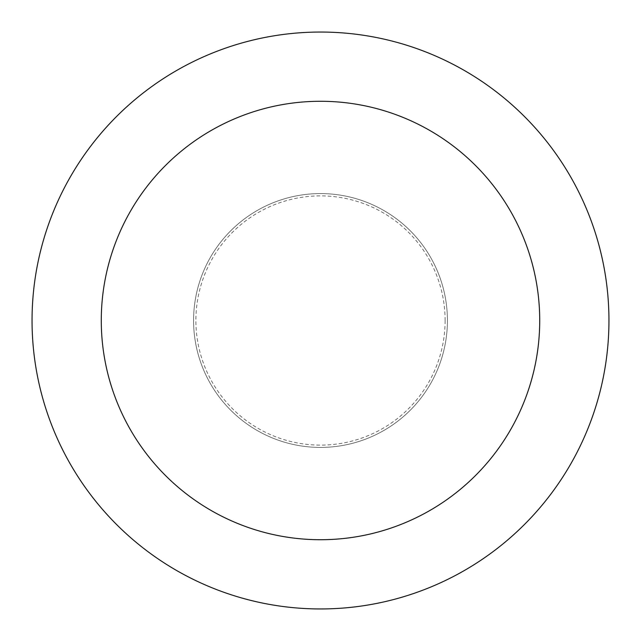 <?xml version="1.0" encoding="UTF-8"?>
<svg xmlns="http://www.w3.org/2000/svg" width="641" height="641" viewBox="0 0 641 641"><rect width="100%" height="100%" fill="white"/><g stroke="black" fill="none" stroke-linecap="round" stroke-linejoin="round"><path stroke-width="0.48" stroke-dasharray="3.21 2.4" d="M447.418 320.5A126.918 126.918 0 0 0 320.5 193.582A126.918 126.918 0 0 0 193.582 320.5A126.918 126.918 0 0 0 320.5 447.418A126.918 126.918 0 0 0 447.418 320.5A126.918 126.918 0 0 0 320.5 193.582A126.918 126.918 0 0 0 193.582 320.5A126.918 126.918 0 0 0 320.5 447.418A126.918 126.918 0 0 0 447.418 320.5A126.918 126.918 0 0 0 320.5 193.582A126.918 126.918 0 0 0 193.582 320.5A126.918 126.918 0 0 0 320.5 447.418A126.918 126.918 0 0 0 447.418 320.5A126.918 126.918 0 0 0 320.5 193.582A126.918 126.918 0 0 0 193.582 320.5A126.918 126.918 0 0 0 320.5 447.418A126.918 126.918 0 0 0 447.418 320.5M445.11 320.5A124.61 124.61 0 0 0 320.5 195.89A124.61 124.61 0 0 0 195.89 320.5A124.61 124.61 0 0 0 320.5 445.11A124.61 124.61 0 0 0 445.11 320.5M608.95 320.5A288.45 288.45 0 0 0 320.5 32.05A288.45 288.45 0 0 0 32.05 320.5A288.45 288.45 0 0 0 320.5 608.95A288.45 288.45 0 0 0 608.95 320.5"/><path stroke-width="0.96" d="M539.722 320.5A219.222 219.222 0 0 0 320.5 101.278A219.222 219.222 0 0 0 101.278 320.5A219.222 219.222 0 0 0 320.5 539.722A219.222 219.222 0 0 0 539.722 320.5M608.95 320.5A288.45 288.45 0 0 0 320.5 32.05A288.45 288.45 0 0 0 32.05 320.5A288.45 288.45 0 0 0 320.5 608.95A288.45 288.45 0 0 0 608.95 320.5"/></g></svg>
